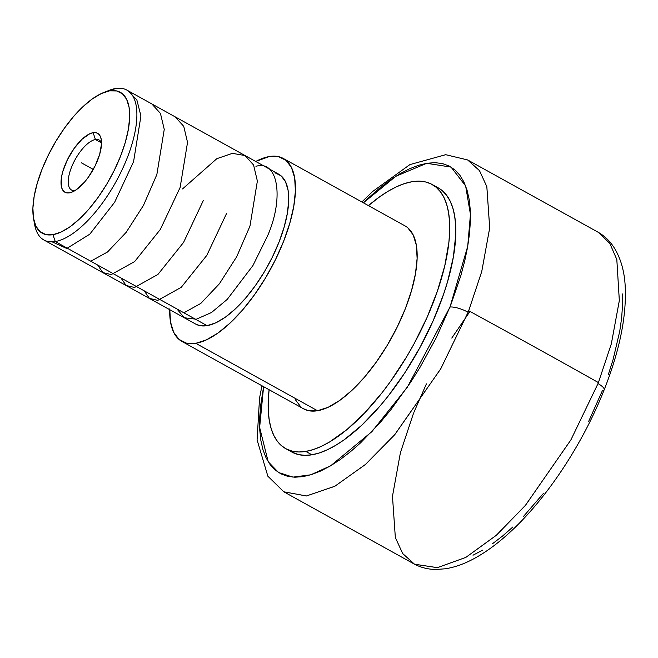 <?xml version="1.0" encoding="UTF-8"?>
<svg xmlns="http://www.w3.org/2000/svg" width="658" height="658" viewBox="0 0 658 658"><rect width="100%" height="100%" fill="white"/><g stroke="black" fill="none" stroke-linecap="round" stroke-linejoin="round"><path stroke-width="0.99" d="M588.548 421.663L602.292 390.893A14.279 3.932 -158.3 0 0 604.176 389.791A14.279 3.932 -158.3 0 0 598.007 383.598A189.685 77.15 -61 0 0 598.41 382.578L611.348 343.789L619.334 300.541L616.809 259.482L609.785 243.337L598.361 232.364L609.802 243.37L616.826 259.548L619.326 300.648L611.323 343.863L598.41 382.578A189.685 77.15 119 0 1 598.007 383.598L570.881 439.922L525.29 505.533L496.247 535.357L465.765 557.433L437.348 567.673L414.532 564.21L437.43 567.657L465.922 557.351L496.445 535.184L525.479 505.311L570.971 439.758L598.007 383.598A14.279 3.932 21.7 0 1 604.176 389.791M469.968 311.423L451.775 338.08M426.409 383.877L413.866 412.41M468.109 312.229A189.685 77.15 -61 0 0 468.702 310.732A4759.462 1336.382 21.5 0 1 598.41 382.578A4759.462 1336.382 -158.5 0 0 468.702 310.732A189.685 77.15 119 0 1 468.109 312.229A14.279 3.899 -158.3 0 0 449.982 307.064L467.715 246.331L470.445 214.335L465.625 185.918L451.034 167.091L426.705 163.307L395.795 176.303L363.413 202.837L369.451 197.022L379.724 188.023L389.865 180.284L399.76 173.876L409.325 168.876L418.463 165.314L427.091 163.242L435.127 162.666L442.489 163.595L449.11 166.022L454.925 169.92L459.884 175.258L463.931 181.986L467.024 190.03L469.146 199.316L470.273 209.762L470.388 221.261L469.499 233.705L467.608 246.972L464.729 260.946L460.896 275.48L450.533 305.682L436.205 337.809L419.714 367.871L410.633 382.282L391.271 409.186L381.163 421.416L360.576 442.859L350.303 451.857L340.17 459.605L330.267 466.004L320.701 471.005L311.563 474.566L302.935 476.639L294.899 477.215L287.538 476.285L280.917 473.859L275.102 469.96L270.15 464.622L266.103 457.894L263.003 449.85L260.881 440.564L259.754 430.118L259.639 418.62L260.535 406.175L263.603 386.665L259.639 427.47L268.193 461.727L278.54 472.51L292.95 477.124L310.732 474.821L330.727 465.732L371.869 431.664L407.212 387.397L449.982 307.064A14.279 3.899 21.7 0 1 468.109 312.229L440.802 368.727L394.858 434.543L365.585 464.351L334.922 486.213L306.464 495.959L283.804 491.797L306.348 495.976L334.692 486.336L365.297 464.606L394.57 434.872L440.663 368.965L468.109 312.229M413.463 413.43L400.426 452.614L392.472 496.28L395.343 537.537L402.696 553.559L414.532 564.21C421.243 567.698 428.473 569.45 436.229 569.458L445.326 568.783C454.3 567.385 463.438 564.227 472.74 559.316C485.069 552.819 497.547 543.738 510.164 532.067C546.839 498.493 582.972 443.632 604.159 389.84C619.959 349.842 626.934 314.746 625.1 284.552C624.138 270.348 620.552 258.158 614.333 248C610.213 241.42 604.883 236.206 598.361 232.364L467.632 159.943L479.46 170.587L486.813 186.592L489.7 227.824L481.755 271.507L468.702 310.732L481.722 271.631L489.684 227.989L486.846 186.691L479.493 170.628L467.632 159.943L445.705 154.696L409.901 164.599L372.601 191.536L361.851 201.973M95.435 139.537A28.557 11.614 119 0 1 99.226 140.064A28.557 11.614 119 0 1 101.538 142.679A28.557 11.614 -61 0 0 95.435 139.537L93.132 132.677A33.698 13.703 119 0 1 101.242 139.332A33.698 13.703 119 0 1 93.272 169.41A33.698 13.703 119 0 1 71.993 192.12A33.698 13.703 119 0 1 69.427 192.86L72.857 191.741L76.616 189.52L84.512 182.11L88.353 177.208L95.081 165.948L99.703 154.211L101.521 143.773L101.274 139.554L100.263 136.222L98.519 133.919L96.109 132.719L93.132 132.677L89.702 133.788L82.011 139.266L74.206 148.33L67.478 159.581L62.855 171.327L61.564 176.813L61.284 185.984L62.296 189.307L64.04 191.618L66.45 192.81L69.427 192.86A33.698 13.703 119 0 1 64.854 165.503A33.698 13.703 119 0 1 93.132 132.677L95.435 139.537A28.557 11.614 -61 0 0 71.599 167.042A28.557 11.614 -61 0 0 74.996 190.59A28.557 11.614 119 0 1 71.549 190.022A28.557 11.614 119 0 1 73.203 163.365A28.557 11.614 119 0 1 95.435 139.537L101.538 142.926L95.435 139.537M33.583 218.777L34.644 224.625A85.672 34.849 -61 0 0 55.256 241.544L52.953 234.676A80.531 32.752 119 0 1 33.583 218.777A80.531 32.752 119 0 1 52.632 146.898A80.531 32.752 119 0 1 103.462 92.622A80.531 32.752 119 0 1 109.606 90.853L115.52 88.542A85.672 34.849 -61 0 0 108.989 90.417L103.462 92.622M43.872 239.981L195.706 324.09A85.672 34.849 -61 0 0 207.089 325.652L55.256 241.544A85.672 34.849 119 0 1 43.872 239.981A85.672 34.849 119 0 1 34.2 221.549M106.144 91.676A85.672 34.849 119 0 1 115.52 88.542A85.672 34.849 119 0 1 126.904 90.105A85.672 34.849 119 0 1 121.96 170.06A85.672 34.849 119 0 1 55.256 241.544L207.089 325.652L199.514 325.537L195.566 324.016M181.904 341.412L303.609 408.832A104.581 42.54 -61 0 0 317.501 410.74L195.788 343.32A104.581 42.54 119 0 1 181.904 341.412A104.581 42.54 119 0 1 169.723 309.696M169.748 308.882L170.512 321.976L173.663 332.298L179.083 339.462L186.551 343.18L195.788 343.32L206.447 339.865L218.102 332.956L230.316 322.848L242.621 309.951L254.531 294.735L265.61 277.808L275.406 259.803L283.565 241.42L289.767 223.366L293.764 206.324L295.409 190.968L294.644 177.874L291.494 167.543L286.082 160.387L278.605 156.67L269.369 156.53L255.74 161.473A104.581 42.54 119 0 1 269.369 156.53A104.581 42.54 119 0 1 283.261 158.438A104.581 42.54 119 0 1 277.224 256.052A104.581 42.54 119 0 1 195.788 343.32L317.501 410.74L328.153 407.286L339.816 400.377L352.03 390.276L364.326 377.371L376.244 362.163L387.315 345.228L397.119 327.223L405.279 308.841L411.472 290.787L415.469 273.744L417.123 258.388L416.358 245.294L413.208 234.964L407.787 227.808M285.753 448.674L291.839 452.046A151.019 61.424 -61 0 0 311.892 454.801L305.805 451.429A151.019 61.424 119 0 1 285.753 448.674A151.019 61.424 119 0 1 269.097 389.709L268.201 401.701L268.316 411.612L269.311 420.61L271.162 428.605L273.86 435.522L277.372 441.288L281.682 445.861L286.724 449.184L292.465 451.232L298.847 451.98L305.805 451.429L311.892 454.801L319.369 452.943L327.281 449.809L335.555 445.425L344.109 439.832L361.752 425.249L379.51 406.619L388.228 396.001L404.9 372.683L420.051 347.334L433.079 320.94L443.492 294.504L447.588 281.591L453.362 256.99L455.739 234.807L455.624 224.896L454.637 215.898L452.786 207.903L450.088 200.986L446.568 195.22L442.266 190.647L438.154 187.818M368.455 205.633A151.019 61.424 119 0 1 412.048 181.715A151.019 61.424 119 0 1 432.109 184.47A151.019 61.424 119 0 1 423.39 325.422A151.019 61.424 119 0 1 305.805 451.429L313.282 449.57L321.194 446.437L329.469 442.053L346.782 429.715L364.573 413.027L382.142 392.629L390.63 381.286L406.619 356.833L413.964 343.969L426.993 317.567L437.405 291.132L444.8 265.676L448.904 242.169L449.661 231.435L449.537 221.524L448.55 212.526L446.7 204.531L444.002 197.622L440.482 191.848L436.18 187.283L431.138 183.952L425.397 181.912L419.014 181.156L412.048 181.715L404.58 183.566L396.667 186.699L388.393 191.083L379.831 196.676L368.455 205.633M291.798 452.021L298.551 454.604L304.934 455.352L311.892 454.801A151.019 61.424 -61 0 0 429.477 328.794A151.019 61.424 -61 0 0 438.195 187.834L432.109 184.47M295.376 399.719L300.788 406.883M303.437 408.733L308.265 410.6L317.501 410.74A104.581 42.54 -61 0 0 398.929 323.473A104.581 42.54 -61 0 0 404.966 225.859L283.261 158.438M274.921 172.758L281.048 175.801L285.482 181.666L288.064 190.129L288.689 200.855L287.34 213.439L284.059 227.388L278.984 242.185L272.305 257.245L264.277 271.993L255.205 285.86L245.442 298.321L235.367 308.89L225.365 317.164L215.816 322.823L207.089 325.652A85.672 34.849 -61 0 0 273.786 254.169A85.672 34.849 -61 0 0 278.737 174.206L126.904 90.105M622.41 293.97L622.526 305.468L621.637 317.921L619.754 331.204L613.042 359.729L608.288 374.698M543.64 493.171L523.25 516.727M512.927 526.935L502.638 535.974L492.488 543.747M482.577 550.178L472.995 555.212M55.256 241.544A85.672 34.849 -61 0 0 127.15 158.076A85.672 34.849 -61 0 0 115.52 88.542L109.606 90.853A80.531 32.752 119 0 1 120.537 156.217A80.531 32.752 119 0 1 52.953 234.676L55.256 241.544M109.606 90.853L116.721 90.96L122.478 93.823L126.649 99.333L129.075 107.287L129.659 117.371L128.392 129.198L125.308 142.317L120.537 156.217L114.262 170.373L106.711 184.24L98.182 197.277L89.011 208.989L79.536 218.925L70.135 226.697L61.153 232.019L52.953 234.676L45.838 234.577L40.089 231.706L35.919 226.196L33.492 218.242L32.9 208.167L34.167 196.339L37.251 183.22L42.022 169.312L48.305 155.156L55.848 141.297L64.377 128.261L73.548 116.548L83.023 106.612L92.424 98.832L101.406 93.51L109.606 90.853M81.279 162.765L93.272 169.41L81.279 162.765M183.886 312.797L200.772 303.453L219.385 283.787L236.724 256.694L249.966 226.105L257.368 181.04L253.569 165.01L245.047 155.551L232.43 153.355L216.86 158.66L182.529 188.928M144.184 290.811L149.391 298.362L157.772 300.369L181.221 287.332L206.801 255.378L226.689 213.217M120.907 277.915L126.139 285.49L134.553 287.472L157.928 274.452L183.557 242.44L203.412 200.32M97.631 265.018L102.829 272.568L111.21 274.583L134.66 261.555L160.346 229.428L180.136 187.423L187.538 142.375L183.746 126.344L175.086 116.795M90.779 261.226L107.501 252.006L126.114 232.422L143.502 205.329L156.859 174.534L164.253 129.387L160.437 113.39L151.792 103.89M52.171 241.856L66.754 248.494L89.784 234.19L114.648 202.245L133.582 161.638L140.935 115.948L136.839 99.86L127.718 90.59M176.936 308.956L184.289 317.765L196.323 319.212L211.473 312.534L227.24 299.374L252.927 265.561L267.576 235.86C284.355 197.704 277.956 159.458 255.946 166.326M414.532 564.21L283.804 491.797L267.847 476.186L257.089 439.881L259.556 398L261.95 385.752"/></g></svg>
